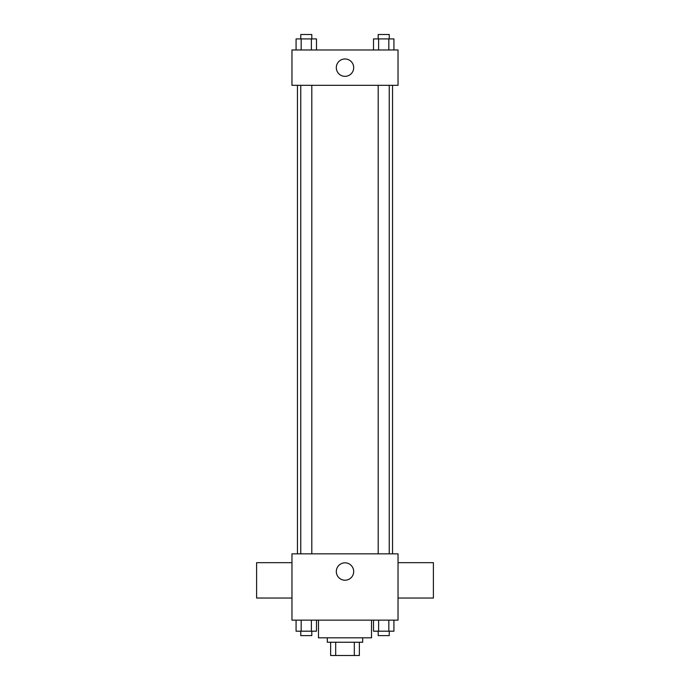 <?xml version="1.0" encoding="UTF-8"?>
<svg xmlns="http://www.w3.org/2000/svg" width="690" height="690" viewBox="0 0 690 690"><rect width="100%" height="100%" fill="white"/><g stroke="black" fill="none" stroke-linecap="round" stroke-linejoin="round"><path stroke-width="1.03" d="M354.306 642.243L354.306 655.5L330.639 655.5L330.639 642.243M354.306 655.5L359.361 655.5L359.361 642.243L359.361 655.5M362.681 637.819L362.681 642.243L327.319 642.243L327.319 637.819M335.694 642.243L335.694 655.5M318.478 620.138L318.478 637.819L371.522 637.819L371.522 620.138M398.035 620.138L291.965 620.138L291.965 553.846L398.035 553.846L398.035 620.138M353.694 571.518A8.694 8.694 0 0 1 340.653 579.048A8.694 8.694 0 0 1 340.653 563.997A8.694 8.694 0 0 1 353.694 571.518M398.035 598.04L433.398 598.04L433.398 562.678L398.035 562.678M291.965 562.678L256.602 562.678L256.602 598.04L291.965 598.04M392.558 85.327L392.558 553.846M378.198 553.846L378.198 85.327M311.802 85.327L311.802 553.846M398.035 85.327L291.965 85.327L291.965 49.973L398.035 49.973L398.035 85.327M353.694 67.646A8.694 8.694 0 0 1 340.653 75.175A8.694 8.694 0 0 1 340.653 60.125A8.694 8.694 0 0 1 353.694 67.646M393.93 49.973L393.93 38.916L373.514 38.916L373.514 49.973M388.824 38.916L388.824 49.973M378.612 38.916L378.612 49.973M378.198 38.916L378.198 34.5L389.246 34.5L389.246 38.916M316.486 49.973L316.486 38.916L296.07 38.916L296.07 49.973M311.388 38.916L311.388 49.973M301.176 38.916L301.176 49.973M300.754 38.916L300.754 34.5L311.802 34.5L311.802 38.916M393.93 620.138L393.93 631.186L373.514 631.186L373.514 620.138M388.824 620.138L388.824 631.186M378.612 620.138L378.612 631.186M389.246 631.186L389.246 635.611L378.198 635.611L378.198 631.186M316.486 620.138L316.486 631.186L296.07 631.186L296.07 620.138M311.388 620.138L311.388 631.186M301.176 620.138L301.176 631.186M311.802 631.186L311.802 635.611L300.754 635.611L300.754 631.186M297.442 85.327L297.442 553.846M389.246 553.846L389.246 85.327M300.754 85.327L300.754 553.846"/></g></svg>
